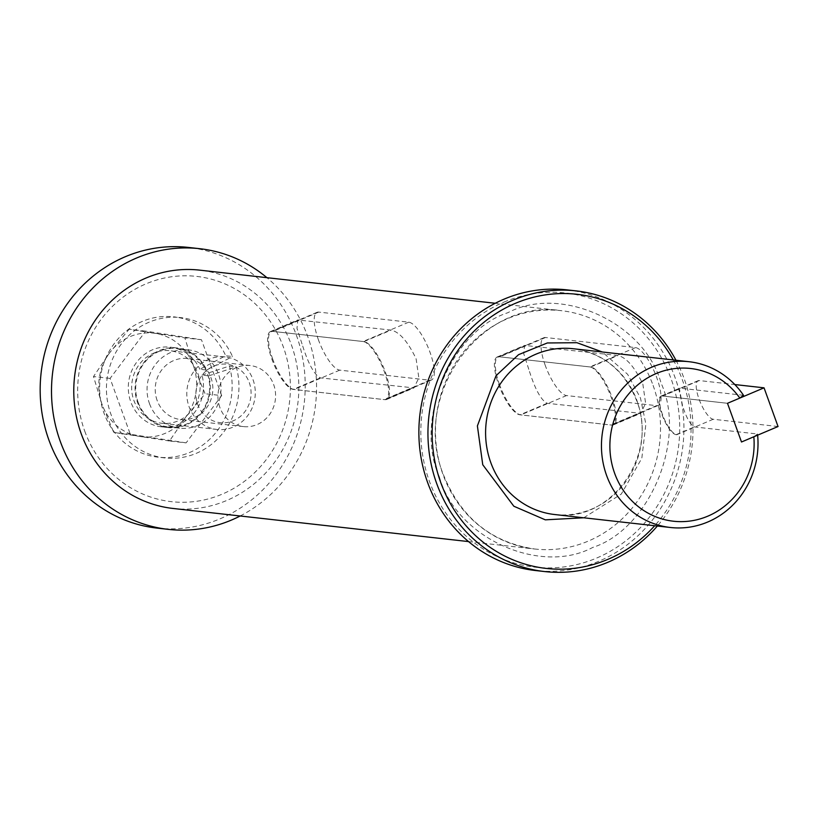 <?xml version="1.0" encoding="UTF-8"?>
<svg xmlns="http://www.w3.org/2000/svg" width="819" height="819" viewBox="0 0 819 819"><rect width="100%" height="100%" fill="white"/><g stroke="black" fill="none" stroke-linecap="round" stroke-linejoin="round"><path stroke-width="0.61" stroke-dasharray="4.09 3.07" d="M778.05 426.525L713.247 419.256A20.854 6.409 67.1 0 1 699.047 399.099A20.854 6.409 67.1 0 1 698.116 380.702A20.854 6.409 67.1 0 1 699.242 380.559L734.817 384.551M713.247 419.256L676.699 434.725A20.854 6.409 67.1 0 1 662.499 414.568A20.854 6.409 67.1 0 1 661.568 396.171A20.854 6.409 67.1 0 1 662.694 396.027L727.487 403.296L662.121 395.966L680.405 388.226L679.35 388.339L682.534 405.784C686.445 417.905 690.407 424.948 694.42 426.924L757.514 433.998A83.415 78.215 -83.6 0 1 757.636 435.165M676.699 434.725L676.136 434.664A20.854 6.409 67.1 0 1 662.551 416.165A20.854 6.409 67.1 0 1 661.005 396.109A20.854 6.409 67.1 0 1 662.121 395.966M149.498 403.654A39.404 36.957 96.4 0 0 179.648 428.194A39.404 36.957 96.4 0 0 218.571 374.416A39.404 36.957 96.4 0 0 188.421 349.867A39.404 36.957 96.4 0 0 149.498 403.654M138.155 402.385A39.404 36.957 96.4 0 0 168.304 426.924A39.404 36.957 96.4 0 0 207.227 373.147A39.404 36.957 96.4 0 0 177.088 348.597A39.404 36.957 96.4 0 0 138.155 402.385M240.192 515.98A141.216 132.422 96.4 0 0 307.79 336.66A141.216 132.422 96.4 0 0 266.912 277.672M156.961 528.101A141.216 132.422 96.4 0 0 296.447 335.391A141.216 132.422 96.4 0 0 188.431 247.43M168.233 427.579L161.425 426.822A40.07 37.572 -83.6 0 0 201.955 375.102L208.753 375.87A40.07 37.572 -83.6 0 1 168.233 427.579A40.07 37.572 -83.6 0 1 135.36 383.579A40.07 37.572 -83.6 0 1 177.16 347.952A40.07 37.572 -83.6 0 1 206.644 370.034L199.836 369.267L225.716 355.753L232.524 356.521A70.608 66.206 -83.6 0 0 180.559 317.598L173.761 316.83A70.608 66.206 -83.6 0 1 225.716 355.753M161.425 426.822A40.07 37.572 -83.6 0 1 128.552 382.811A40.07 37.572 -83.6 0 1 170.352 347.184A40.07 37.572 -83.6 0 1 199.836 369.267M208.753 375.87L236.241 366.799A70.608 66.206 -83.6 0 1 164.824 457.934A70.608 66.206 -83.6 0 1 106.9 380.385A70.608 66.206 -83.6 0 1 180.559 317.598M206.644 370.034L232.524 356.521M201.955 375.102L229.433 366.032A70.608 66.206 -83.6 0 1 158.026 457.166A70.608 66.206 -83.6 0 1 100.092 379.627A70.608 66.206 -83.6 0 1 173.761 316.83M229.433 366.032L236.241 366.799M249.263 382.555A29.402 27.57 -83.6 0 1 233.364 420.741A29.402 27.57 -83.6 0 1 197.727 404.361A29.402 27.57 -83.6 0 1 213.616 366.175A29.402 27.57 -83.6 0 1 249.263 382.555M253.02 379.647A36.497 34.224 -83.6 0 1 216.974 429.453A36.497 34.224 -83.6 0 1 189.066 406.715A36.497 34.224 -83.6 0 1 225.112 356.92A36.497 34.224 -83.6 0 1 253.02 379.647M197.87 373.464A36.497 34.224 -83.6 0 1 161.824 423.269A36.497 34.224 -83.6 0 1 133.906 400.532A36.497 34.224 -83.6 0 1 169.953 350.737A36.497 34.224 -83.6 0 1 197.87 373.464M169.513 441.001L113.718 432.401L102.006 404.299L93.499 376.545L109.685 352.733L129.074 329.279L184.879 337.878L193.376 365.622L205.098 393.734L185.698 417.188L169.513 441.001L186.108 442.864L221.693 395.597L205.098 393.734M221.693 395.597L201.474 339.742L145.669 331.142L110.094 378.409L130.313 434.265L186.108 442.864M130.313 434.265L113.718 432.401M201.474 339.742L184.879 337.878M145.669 331.142L129.074 329.279M110.094 378.409L93.499 376.545M109.685 352.733A52.14 48.884 96.4 0 0 102.006 404.299A52.14 48.884 96.4 0 0 140.008 436.527A52.14 48.884 96.4 0 0 185.698 417.188A52.14 48.884 -83.6 0 0 193.376 365.622A52.14 48.884 96.4 0 0 155.364 333.405A52.14 48.884 96.4 0 0 109.685 352.733M545.229 365.325A31.286 9.613 67.1 0 1 543.836 337.735A31.286 9.613 67.1 0 1 545.526 337.51L635.524 347.604A31.286 9.613 67.1 0 1 655.896 375.358A31.286 9.613 67.1 0 1 658.22 405.436A31.286 9.613 67.1 0 1 656.541 405.651L566.543 395.567A31.286 9.613 67.1 0 1 545.229 365.325M499.549 384.664A31.286 9.613 67.1 0 1 498.157 357.064A31.286 9.613 67.1 0 1 499.836 356.849L589.834 366.943A31.286 9.613 67.1 0 1 610.206 394.686A31.286 9.613 67.1 0 1 612.54 424.774A31.286 9.613 67.1 0 1 610.851 424.989L520.853 414.895A31.286 9.613 67.1 0 1 499.549 384.664M318.458 339.905A31.286 9.613 67.1 0 1 317.066 312.305A31.286 9.613 67.1 0 1 318.755 312.09L408.753 322.184A31.286 9.613 67.1 0 1 429.125 349.928A31.286 9.613 67.1 0 1 431.449 380.016A31.286 9.613 67.1 0 1 429.77 380.231L339.772 370.137A31.286 9.613 67.1 0 1 318.458 339.905M272.768 359.244A31.286 9.613 67.1 0 1 271.386 331.644A31.286 9.613 67.1 0 1 273.065 331.429L363.063 341.513A31.286 9.613 67.1 0 1 383.435 369.267A31.286 9.613 67.1 0 1 385.769 399.344A31.286 9.613 67.1 0 1 384.08 399.57L294.082 389.475A31.286 9.613 67.1 0 1 272.768 359.244M439.434 476.996C455.773 537.325 539.506 575.798 592.751 547.44C649.641 529.187 686.987 439.475 661.097 383.19C644.768 322.86 561.035 284.377 507.79 312.745C450.89 330.999 413.554 420.71 439.434 476.996M172.942 508.445A119.902 112.428 96.4 0 0 291.38 344.819A119.902 112.428 96.4 0 0 199.662 270.137M302.713 346.089C308.538 364.301 314.424 374.897 320.393 377.887L413.953 387.909L418.837 377.887L416.103 358.804C407.893 341.605 399.57 332.033 391.144 330.088L297.788 319.973L296.98 328.276L302.713 346.089M529.484 371.509C535.309 389.721 541.195 400.327 547.164 403.306L640.724 413.329L645.607 403.306L642.874 384.224C634.664 367.025 626.34 357.453 617.915 355.518L524.559 345.403L523.75 353.695L529.484 371.509M612.039 397.276A31.296 9.623 67.1 0 1 613.431 424.887A31.296 9.623 67.1 0 1 611.742 425.102L519.973 414.813A31.296 9.623 67.1 0 1 499.59 387.049A31.296 9.623 67.1 0 1 497.256 356.951A31.296 9.623 67.1 0 1 498.945 356.736L590.724 367.025A31.296 9.623 67.1 0 1 612.039 397.276M385.268 371.846A31.296 9.623 67.1 0 1 386.66 399.467A31.296 9.623 67.1 0 1 384.971 399.682L293.202 389.394A31.296 9.623 67.1 0 1 272.819 361.629A31.296 9.623 67.1 0 1 270.485 331.531A31.296 9.623 67.1 0 1 272.174 331.316L363.943 341.605A31.296 9.623 67.1 0 1 385.268 371.846M84.715 431.07A113.329 106.275 96.4 0 0 222.103 494.195A113.329 106.275 96.4 0 0 283.354 347A113.329 106.275 96.4 0 0 145.966 283.876A113.329 106.275 96.4 0 0 84.715 431.07M157.125 400.419A30.702 28.798 -83.6 0 1 187.459 358.517A30.702 28.798 -83.6 0 1 210.944 377.651A30.702 28.798 -83.6 0 1 180.61 419.553A30.702 28.798 -83.6 0 1 157.125 400.419M219.871 407.463A30.702 28.798 -83.6 0 1 250.204 365.55A30.702 28.798 -83.6 0 1 273.689 384.684A30.702 28.798 -83.6 0 1 243.356 426.586A30.702 28.798 -83.6 0 1 219.871 407.463M503.941 302.109A137.93 129.341 -83.6 0 1 671.14 378.931A137.93 129.341 -83.6 0 1 596.601 558.077A137.93 129.341 -83.6 0 1 429.391 481.244A137.93 129.341 -83.6 0 1 503.941 302.109M567.137 289.885A141.216 132.422 -83.6 0 1 675.153 377.846A141.216 132.422 -83.6 0 1 598.832 561.25A141.216 132.422 -83.6 0 1 535.667 570.556M675.951 360.247A141.216 132.422 -83.6 0 1 684.223 378.859A141.216 132.422 -83.6 0 1 657.36 526.033M673.269 359.94A137.93 129.341 -83.6 0 1 682.483 380.211A137.93 129.341 -83.6 0 1 654.678 525.737M757.514 433.998L753.828 436.773M743.509 395.301L680.405 388.226M699.242 380.559L662.694 396.027M545.526 337.51L499.836 356.849M566.543 395.567L520.853 414.895M635.524 347.604L589.834 366.943M656.541 405.651L610.851 424.989M318.755 312.09L273.065 331.429M339.772 370.137L294.082 389.475M408.753 322.184L363.063 341.513M429.77 380.231L384.08 399.57M653.081 385.37A119.902 112.428 -83.6 0 1 534.643 548.996A119.902 112.428 -83.6 0 1 442.925 474.303A119.902 112.428 -83.6 0 1 561.363 310.688A119.902 112.428 -83.6 0 1 653.081 385.37M583.763 517.782L621.263 494.103L641.82 458.271L645.874 424.15L640.468 397.993L627.651 374.334L602.354 351.996M554.586 514.516A83.415 78.215 96.4 0 0 636.977 400.675A83.415 78.215 96.4 0 0 573.167 348.72C603.347 353.265 624.467 370.516 636.558 400.481C659.254 455.62 609.981 523.576 554.586 514.516M611.742 425.102L638.933 413.595M384.971 399.682L412.162 388.175M590.724 367.025L617.915 355.518M547.164 403.306L519.973 414.813M498.945 356.736L526.136 345.229M363.943 341.605L391.144 330.088M320.393 377.887L293.202 389.394M272.174 331.316L299.365 319.809M676.136 434.664L694.42 426.924M698.116 380.702L661.568 396.171M168.304 426.924L179.648 428.194M177.088 348.597L188.421 349.867M177.16 347.952L170.352 347.184M164.824 457.934L158.026 457.166M216.974 429.453L161.824 423.269M225.112 356.92L169.953 350.737M543.836 337.735L498.157 357.064M658.22 405.436L612.54 424.774M317.066 312.305L271.386 331.644M431.449 380.016L385.769 399.344M468.529 541.584L534.643 548.996C491.144 542.434 460.718 517.608 443.345 474.508C410.759 395.311 481.49 297.696 561.363 310.688L495.239 303.265M613.431 424.887L640.724 413.329M386.66 399.467L413.953 387.909M250.204 365.55L187.459 358.517M497.256 356.951L524.559 345.403M270.485 331.531L297.788 319.973M243.356 426.586L180.61 419.553M661.005 396.109L679.35 388.339"/><path stroke-width="1.23" d="M739.813 398.075A76.843 72.062 -83.6 0 0 656.193 373.556A76.843 72.062 -83.6 0 0 614.659 473.362A76.843 72.062 -83.6 0 0 707.811 516.165A76.843 72.062 -83.6 0 0 753.828 436.773L741.502 441.994L727.487 403.296L741.502 441.994L778.05 426.525L764.045 387.827L727.487 403.296L739.813 398.075L743.509 395.301A83.415 78.215 -83.6 0 0 689.025 361.711L573.167 348.72A83.415 78.215 96.4 0 0 490.776 462.551A83.415 78.215 96.4 0 0 554.586 514.516L670.444 527.497A83.415 78.215 -83.6 0 1 606.633 475.542A83.415 78.215 -83.6 0 1 651.719 367.209A83.415 78.215 -83.6 0 1 689.025 361.711M734.817 384.551L764.045 387.827M266.912 277.672A141.216 132.422 96.4 0 0 199.764 248.7A141.216 132.422 96.4 0 0 60.278 441.41A141.216 132.422 96.4 0 0 168.304 529.371A141.216 132.422 96.4 0 0 240.192 515.98M199.764 248.7L188.431 247.43A141.216 132.422 96.4 0 0 48.945 440.141A141.216 132.422 96.4 0 0 156.961 528.101L168.304 529.371M495.239 303.265L199.662 270.137A119.902 112.428 96.4 0 0 81.224 433.763A119.902 112.428 96.4 0 0 172.942 508.445L468.529 541.584M657.36 526.033A141.216 132.422 -83.6 0 1 544.737 571.57L535.667 570.556A141.216 132.422 -83.6 0 1 427.651 482.596A141.216 132.422 -83.6 0 1 503.972 299.191A141.216 132.422 -83.6 0 1 567.137 289.885L576.207 290.899A141.216 132.422 -83.6 0 1 675.951 360.247M544.737 571.57A141.216 132.422 -83.6 0 1 436.722 483.609A141.216 132.422 -83.6 0 1 576.207 290.899M654.678 525.737A137.93 129.341 -83.6 0 1 440.735 482.524A137.93 129.341 -83.6 0 1 505.507 308.016A137.93 129.341 -83.6 0 1 673.269 359.94M757.636 435.165A83.415 78.215 -83.6 0 1 707.749 522A83.415 78.215 -83.6 0 1 670.444 527.497M602.354 351.996L576.924 342.711L547.307 342.966L518.54 354.678L496.017 375.726L477.395 425.921L482.749 464.742L513.841 506.234L545.3 519.83L583.763 517.782"/></g></svg>
